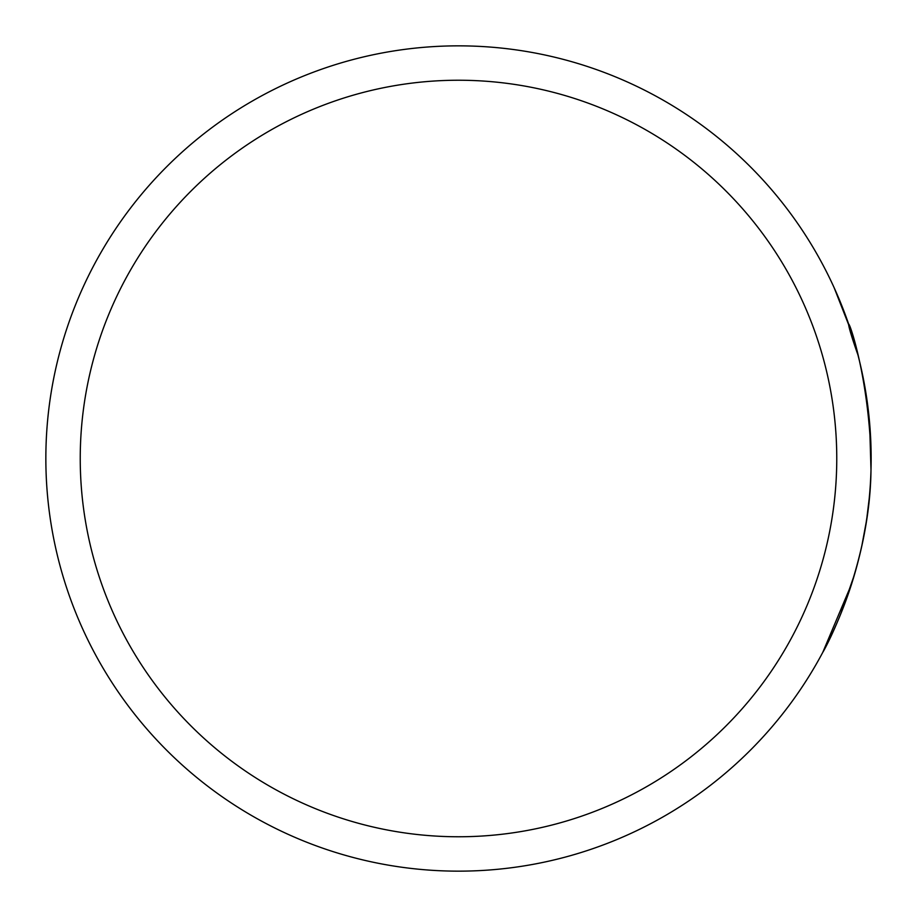 <?xml version="1.0" encoding="UTF-8"?>
<svg xmlns="http://www.w3.org/2000/svg" width="917" height="917" viewBox="0 0 917 917"><rect width="100%" height="100%" fill="white"/><g stroke="black" fill="none" stroke-linecap="round" stroke-linejoin="round"><path stroke-width="1.38" d="M869.603 422.817L870.99 470.054L871.15 458.5C867.757 346.592 832.189 282.505 857.911 354.799M848.661 324.148L849.039 325.248M870.99 470.054C869.889 566.133 825.46 648.422 822.858 652.205C819.5 657.959 864.273 583.246 870.073 488.291M822.732 652.446L851.618 583.934M861.957 545.134L866.175 522.415M871.024 448.092L871.07 450.499M871.081 450.969L871.093 451.806M871.15 458.5A412.65 412.65 0 0 1 458.5 871.15A412.65 412.65 0 0 1 45.85 458.5A412.65 412.65 0 0 1 458.5 45.85A412.65 412.65 0 0 1 871.15 458.5A412.65 412.65 0 0 0 458.5 45.85A412.65 412.65 0 0 0 45.85 458.5M840.648 614.195L854.587 574.237M866.955 517.165L869.201 498.607M850.254 328.836L834.126 287.674M80.237 458.5A378.262 378.262 0 0 0 458.5 836.763A378.262 378.262 0 0 0 836.763 458.5A378.262 378.262 0 0 0 458.5 80.237A378.262 378.262 0 0 0 80.237 458.5"/></g></svg>
